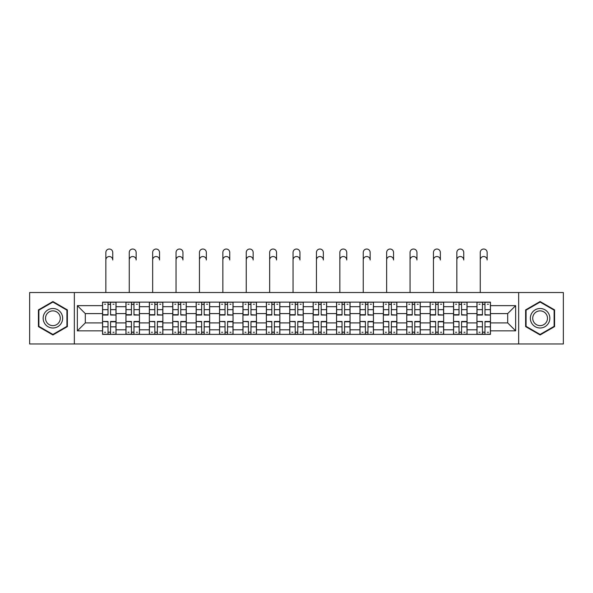 <?xml version="1.0" encoding="UTF-8"?>
<svg xmlns="http://www.w3.org/2000/svg" width="593" height="593" viewBox="0 0 593 593"><rect width="100%" height="100%" fill="white"/><g stroke="black" fill="none" stroke-linecap="round" stroke-linejoin="round"><path stroke-width="0.89" d="M518.653 343.977L563.35 343.977L563.35 292.527L29.65 292.527L29.65 343.977L518.653 343.977L518.653 292.527M125.953 334.378L125.953 306.7L116.05 306.7L116.05 334.378M116.05 306.7L116.05 302.126M125.953 306.7L125.953 302.126M139.451 302.126L139.451 334.378M149.347 334.378L149.347 302.126M162.853 302.126L162.853 334.378M172.748 334.378L172.748 302.126M186.246 302.126L186.246 334.378M196.15 334.378L196.15 302.126M209.648 302.126L209.648 334.378M219.551 334.378L219.551 302.126M233.049 302.126L233.049 334.378M242.952 334.378L242.952 302.126M256.45 302.126L256.45 334.378M266.353 334.378L266.353 302.126M279.852 302.126L279.852 334.378M289.747 334.378L289.747 302.126M303.253 302.126L303.253 334.378M313.148 334.378L313.148 302.126M326.647 302.126L326.647 334.378M336.55 334.378L336.55 302.126M350.048 302.126L350.048 334.378M359.951 334.378L359.951 302.126M373.449 302.126L373.449 334.378M383.352 334.378L383.352 302.126M396.85 302.126L396.85 334.378M406.754 334.378L406.754 302.126M420.252 302.126L420.252 334.378M430.147 334.378L430.147 302.126M443.653 302.126L443.653 334.378M453.549 334.378L453.549 302.126M467.047 302.126L467.047 334.378M476.95 334.378L476.95 302.126M476.95 322.903L467.047 322.903M453.549 322.903L443.653 322.903M430.147 322.903L420.252 322.903M406.754 322.903L396.85 322.903M383.352 322.903L373.449 322.903M359.951 322.903L350.048 322.903M336.55 322.903L326.647 322.903M313.148 322.903L303.253 322.903M289.747 322.903L279.852 322.903M266.353 322.903L256.45 322.903M242.952 322.903L233.049 322.903M219.551 322.903L209.648 322.903M196.15 322.903L186.246 322.903M172.748 322.903L162.853 322.903M149.347 322.903L139.451 322.903M125.953 322.903L116.05 322.903M476.95 313.601L467.047 313.601M453.549 313.601L443.653 313.601M430.147 313.601L420.252 313.601M406.754 313.601L396.85 313.601M383.352 313.601L373.449 313.601M359.951 313.601L350.048 313.601M336.55 313.601L326.647 313.601M313.148 313.601L303.253 313.601M289.747 313.601L279.852 313.601M266.353 313.601L256.45 313.601M242.952 313.601L233.049 313.601M219.551 313.601L209.648 313.601M196.15 313.601L186.246 313.601M172.748 313.601L162.853 313.601M149.347 313.601L139.451 313.601M125.953 313.601L116.05 313.601M85.303 322.903L102.552 322.903L102.552 313.601L85.303 313.601L85.303 322.903L77.349 330.85L77.349 305.647L102.552 305.647L102.552 313.601M490.448 313.601L490.448 322.903L507.697 322.903L507.697 313.601L490.448 313.601L490.448 302.126L102.552 302.126L102.552 305.647M490.448 305.647L515.651 305.647L515.651 330.85L490.448 330.85L490.448 322.903M102.552 322.903L102.552 334.378L490.448 334.378L490.448 330.85M102.552 330.85L77.349 330.85M74.347 343.977L74.347 292.527M67.372 309.894L52.903 301.533L38.426 309.894L38.426 326.61L52.903 334.963L67.372 326.61L67.372 309.894M554.574 309.894L540.097 301.533L525.628 309.894L525.628 326.61L540.097 334.963L554.574 326.61L554.574 309.894M110.572 332.124L108.022 332.124M108.022 304.372L110.572 304.372M133.974 332.124L131.424 332.124M131.424 304.372L133.974 304.372M157.375 332.124L154.825 332.124M154.825 304.372L157.375 304.372M180.776 332.124L178.226 332.124M178.226 304.372L180.776 304.372M204.177 332.124L201.627 332.124M201.627 304.372L204.177 304.372M227.579 332.124L225.029 332.124M225.029 304.372L227.579 304.372M250.972 332.124L248.423 332.124M248.423 304.372L250.972 304.372M274.374 332.124L271.824 332.124M271.824 304.372L274.374 304.372M297.775 332.124L295.225 332.124M295.225 304.372L297.775 304.372M321.176 332.124L318.626 332.124M318.626 304.372L321.176 304.372M344.577 332.124L342.028 332.124M342.028 304.372L344.577 304.372M367.971 332.124L365.421 332.124M365.421 304.372L367.971 304.372M391.373 332.124L388.823 332.124M388.823 304.372L391.373 304.372M414.774 332.124L412.224 332.124M412.224 304.372L414.774 304.372M438.175 332.124L435.625 332.124M435.625 304.372L438.175 304.372M461.576 332.124L459.026 332.124M459.026 304.372L461.576 304.372M484.978 332.124L482.428 332.124M482.428 304.372L484.978 304.372M77.349 305.647L85.303 313.601M507.697 322.903L515.651 330.85M507.697 313.601L515.651 305.647M105.85 259.979L105.85 252.477A3.447 3.447 0 0 1 109.297 249.023A3.447 3.447 0 0 1 112.752 252.477L112.752 259.979A3.447 3.447 88.7 0 0 109.297 256.524A3.447 3.447 88.7 0 0 105.85 259.979L105.85 292.527M110.572 314.705L115.976 315.024L110.572 315.024L110.572 302.274L115.976 302.274L112.974 302.274M115.976 314.705L115.976 302.274M108.022 304.224L110.572 304.224M104.576 304.224L105.628 304.224M112.974 304.224L114.026 304.224M105.628 302.274L102.626 302.274L102.626 315.024L108.022 315.024L108.022 302.274L112.752 302.126M102.626 302.274L108.022 302.274M108.022 321.791L102.626 321.473L108.022 321.473L108.022 334.222L102.626 334.222L105.628 334.222M102.626 321.791L102.626 334.222M110.572 332.273L108.022 332.273M114.026 332.273L112.974 332.273M105.628 332.273L104.576 332.273M112.974 334.222L115.976 334.222L115.976 321.473L110.572 321.473L110.572 334.222L105.85 334.222M115.976 334.222L112.752 334.222M129.252 259.979L129.252 252.477A3.447 3.447 0 0 1 132.699 249.023A3.447 3.447 0 0 1 136.153 252.477L136.153 259.979A3.447 3.447 88.7 0 0 132.699 256.524A3.447 3.447 88.7 0 0 129.252 259.979L129.252 292.527M133.974 314.705L139.377 315.024L133.974 315.024L133.974 302.274L139.377 302.274L136.375 302.274M139.377 314.705L139.377 302.274M131.424 304.224L133.974 304.224M127.977 304.224L129.022 304.224M136.375 304.224L137.428 304.224M129.022 302.274L126.027 302.274L126.027 315.024L131.424 315.024L131.424 302.274L136.153 302.126M126.027 302.274L131.424 302.274M152.653 259.979L152.653 252.477A3.447 3.447 0 0 1 156.1 249.023A3.447 3.447 0 0 1 159.547 252.477L159.547 259.979A3.447 3.447 88.7 0 0 156.1 256.524A3.447 3.447 88.7 0 0 152.653 259.979L152.653 292.527M157.375 314.705L162.778 315.024L157.375 315.024L157.375 302.274L162.778 302.274L159.776 302.274M162.778 314.705L162.778 302.274M154.825 304.224L157.375 304.224M151.378 304.224L152.423 304.224M159.776 304.224L160.822 304.224M152.423 302.274L149.429 302.274L149.429 315.024L154.825 315.024L154.825 302.274L159.547 302.126M149.429 302.274L154.825 302.274M44.453 323.126A9.747 9.747 0 0 0 57.773 326.691A9.747 9.747 0 0 0 61.346 313.378A9.747 9.747 0 0 0 48.026 309.805A9.747 9.747 0 0 0 44.453 323.126M46.506 321.94A7.383 7.383 0 0 0 56.594 324.645A7.383 7.383 0 0 0 59.293 314.557A7.383 7.383 0 0 0 49.212 311.859A7.383 7.383 0 0 0 46.506 321.94M52.903 302.052L66.927 310.154L66.927 326.35L52.903 334.445L38.879 326.35L38.879 310.154L52.903 302.052M531.654 323.126A9.747 9.747 0 0 0 544.974 326.691A9.747 9.747 0 0 0 548.547 313.378A9.747 9.747 0 0 0 535.227 309.805A9.747 9.747 0 0 0 531.654 323.126M533.707 321.94A7.383 7.383 0 0 0 543.788 324.645A7.383 7.383 0 0 0 546.494 314.557A7.383 7.383 0 0 0 536.406 311.859A7.383 7.383 0 0 0 533.707 321.94M540.097 302.052L554.121 310.154L554.121 326.35L540.097 334.445L526.073 326.35L526.073 310.154L540.097 302.052M131.424 321.791L126.027 321.473L131.424 321.473L131.424 334.222L126.027 334.222L129.022 334.222M126.027 321.791L126.027 334.222M133.974 332.273L131.424 332.273M137.428 332.273L136.375 332.273M129.022 332.273L127.977 332.273M136.375 334.222L139.377 334.222L139.377 321.473L133.974 321.473L133.974 334.222L129.252 334.222M139.377 334.222L136.153 334.222M154.825 321.791L149.429 321.473L154.825 321.473L154.825 334.222L149.429 334.222L152.423 334.222M149.429 321.791L149.429 334.222M157.375 332.273L154.825 332.273M160.822 332.273L159.776 332.273M152.423 332.273L151.378 332.273M159.776 334.222L162.778 334.222L162.778 321.473L157.375 321.473L157.375 334.222L152.653 334.222M162.778 334.222L159.547 334.222M176.047 259.979L176.047 252.477A3.447 3.447 0 0 1 179.501 249.023A3.447 3.447 0 0 1 182.948 252.477L182.948 259.979A3.447 3.447 88.7 0 0 179.501 256.524A3.447 3.447 88.7 0 0 176.047 259.979L176.047 292.527M180.776 314.705L186.172 315.024L180.776 315.024L180.776 302.274L186.172 302.274L183.178 302.274M186.172 314.705L186.172 302.274M178.226 304.224L180.776 304.224M174.772 304.224L175.824 304.224M183.178 304.224L184.223 304.224M175.824 302.274L172.822 302.274L172.822 315.024L178.226 315.024L178.226 302.274L182.948 302.126M172.822 302.274L178.226 302.274M199.448 259.979L199.448 252.477A3.447 3.447 0 0 1 202.902 249.023A3.447 3.447 0 0 1 206.349 252.477L206.349 259.979A3.447 3.447 88.7 0 0 202.902 256.524A3.447 3.447 88.7 0 0 199.448 259.979L199.448 292.527M204.177 314.705L209.574 315.024L204.177 315.024L204.177 302.274L209.574 302.274L206.572 302.274M209.574 314.705L209.574 302.274M201.627 304.224L204.177 304.224M198.173 304.224L199.226 304.224M206.572 304.224L207.624 304.224M199.226 302.274L196.224 302.274L196.224 315.024L201.627 315.024L201.627 302.274L206.349 302.126M196.224 302.274L201.627 302.274M222.849 259.979L222.849 252.477A3.447 3.447 0 0 1 226.304 249.023A3.447 3.447 0 0 1 229.75 252.477L229.75 259.979A3.447 3.447 88.7 0 0 226.304 256.524A3.447 3.447 88.7 0 0 222.849 259.979L222.849 292.527M227.579 314.705L232.975 315.024L227.579 315.024L227.579 302.274L232.975 302.274L229.973 302.274M232.975 314.705L232.975 302.274M225.029 304.224L227.579 304.224M221.574 304.224L222.627 304.224M229.973 304.224L231.025 304.224M222.627 302.274L219.625 302.274L219.625 315.024L225.029 315.024L225.029 302.274L229.75 302.126M219.625 302.274L225.029 302.274M178.226 321.791L172.822 321.473L178.226 321.473L178.226 334.222L172.822 334.222L175.824 334.222M172.822 321.791L172.822 334.222M180.776 332.273L178.226 332.273M184.223 332.273L183.178 332.273M175.824 332.273L174.772 332.273M183.178 334.222L186.172 334.222L186.172 321.473L180.776 321.473L180.776 334.222L176.047 334.222M186.172 334.222L182.948 334.222M201.627 321.791L196.224 321.473L201.627 321.473L201.627 334.222L196.224 334.222L199.226 334.222M196.224 321.791L196.224 334.222M204.177 332.273L201.627 332.273M207.624 332.273L206.572 332.273M199.226 332.273L198.173 332.273M206.572 334.222L209.574 334.222L209.574 321.473L204.177 321.473L204.177 334.222L199.448 334.222M209.574 334.222L206.349 334.222M225.029 321.791L219.625 321.473L225.029 321.473L225.029 334.222L219.625 334.222L222.627 334.222M219.625 321.791L219.625 334.222M227.579 332.273L225.029 332.273M231.025 332.273L229.973 332.273M222.627 332.273L221.574 332.273M229.973 334.222L232.975 334.222L232.975 321.473L227.579 321.473L227.579 334.222L222.849 334.222M232.975 334.222L229.75 334.222M246.251 259.979L246.251 252.477A3.447 3.447 0 0 1 249.697 249.023A3.447 3.447 0 0 1 253.152 252.477L253.152 259.979A3.447 3.447 88.7 0 0 249.697 256.524A3.447 3.447 88.7 0 0 246.251 259.979L246.251 292.527M250.972 314.705L256.376 315.024L250.972 315.024L250.972 302.274L256.376 302.274L253.374 302.274M256.376 314.705L256.376 302.274M248.423 304.224L250.972 304.224M244.976 304.224L246.028 304.224M253.374 304.224L254.427 304.224M246.028 302.274L243.026 302.274L243.026 315.024L248.423 315.024L248.423 302.274L253.152 302.126M243.026 302.274L248.423 302.274M248.423 321.791L243.026 321.473L248.423 321.473L248.423 334.222L243.026 334.222L246.028 334.222M243.026 321.791L243.026 334.222M250.972 332.273L248.423 332.273M254.427 332.273L253.374 332.273M246.028 332.273L244.976 332.273M253.374 334.222L256.376 334.222L256.376 321.473L250.972 321.473L250.972 334.222L246.251 334.222M256.376 334.222L253.152 334.222M269.652 259.979L269.652 252.477A3.447 3.447 0 0 1 273.099 249.023A3.447 3.447 0 0 1 276.553 252.477L276.553 259.979A3.447 3.447 88.7 0 0 273.099 256.524A3.447 3.447 88.7 0 0 269.652 259.979L269.652 292.527M274.374 314.705L279.777 315.024L274.374 315.024L274.374 302.274L279.777 302.274L276.775 302.274M279.777 314.705L279.777 302.274M271.824 304.224L274.374 304.224M268.377 304.224L269.422 304.224M276.775 304.224L277.828 304.224M269.422 302.274L266.427 302.274L266.427 315.024L271.824 315.024L271.824 302.274L276.553 302.126M266.427 302.274L271.824 302.274M271.824 321.791L266.427 321.473L271.824 321.473L271.824 334.222L266.427 334.222L269.422 334.222M266.427 321.791L266.427 334.222M274.374 332.273L271.824 332.273M277.828 332.273L276.775 332.273M269.422 332.273L268.377 332.273M276.775 334.222L279.777 334.222L279.777 321.473L274.374 321.473L274.374 334.222L269.652 334.222M279.777 334.222L276.553 334.222M293.053 259.979L293.053 252.477A3.447 3.447 0 0 1 296.5 249.023A3.447 3.447 0 0 1 299.947 252.477L299.947 259.979A3.447 3.447 88.7 0 0 296.5 256.524A3.447 3.447 88.7 0 0 293.053 259.979L293.053 292.527M297.775 314.705L303.179 315.024L297.775 315.024L297.775 302.274L303.179 302.274L300.177 302.274M303.179 314.705L303.179 302.274M295.225 304.224L297.775 304.224M291.778 304.224L292.823 304.224M300.177 304.224L301.222 304.224M292.823 302.274L289.821 302.274L289.821 315.024L295.225 315.024L295.225 302.274L299.947 302.126M289.821 302.274L295.225 302.274M295.225 321.791L289.821 321.473L295.225 321.473L295.225 334.222L289.821 334.222L292.823 334.222M289.821 321.791L289.821 334.222M297.775 332.273L295.225 332.273M301.222 332.273L300.177 332.273M292.823 332.273L291.778 332.273M300.177 334.222L303.179 334.222L303.179 321.473L297.775 321.473L297.775 334.222L293.053 334.222M303.179 334.222L299.947 334.222M316.447 259.979L316.447 252.477A3.447 3.447 0 0 1 319.901 249.023A3.447 3.447 0 0 1 323.348 252.477L323.348 259.979A3.447 3.447 88.7 0 0 319.901 256.524A3.447 3.447 88.7 0 0 316.447 259.979L316.447 292.527M321.176 314.705L326.573 315.024L321.176 315.024L321.176 302.274L326.573 302.274L323.578 302.274M326.573 314.705L326.573 302.274M318.626 304.224L321.176 304.224M315.172 304.224L316.225 304.224M323.578 304.224L324.623 304.224M316.225 302.274L313.223 302.274L313.223 315.024L318.626 315.024L318.626 302.274L323.348 302.126M313.223 302.274L318.626 302.274M318.626 321.791L313.223 321.473L318.626 321.473L318.626 334.222L313.223 334.222L316.225 334.222M313.223 321.791L313.223 334.222M321.176 332.273L318.626 332.273M324.623 332.273L323.578 332.273M316.225 332.273L315.172 332.273M323.578 334.222L326.573 334.222L326.573 321.473L321.176 321.473L321.176 334.222L316.447 334.222M326.573 334.222L323.348 334.222M339.848 259.979L339.848 252.477A3.447 3.447 0 0 1 343.303 249.023A3.447 3.447 0 0 1 346.749 252.477L346.749 259.979A3.447 3.447 88.7 0 0 343.303 256.524A3.447 3.447 88.7 0 0 339.848 259.979L339.848 292.527M344.577 314.705L349.974 315.024L344.577 315.024L344.577 302.274L349.974 302.274L346.972 302.274M349.974 314.705L349.974 302.274M342.028 304.224L344.577 304.224M338.573 304.224L339.626 304.224M346.972 304.224L348.024 304.224M339.626 302.274L336.624 302.274L336.624 315.024L342.028 315.024L342.028 302.274L346.749 302.126M336.624 302.274L342.028 302.274M342.028 321.791L336.624 321.473L342.028 321.473L342.028 334.222L336.624 334.222L339.626 334.222M336.624 321.791L336.624 334.222M344.577 332.273L342.028 332.273M348.024 332.273L346.972 332.273M339.626 332.273L338.573 332.273M346.972 334.222L349.974 334.222L349.974 321.473L344.577 321.473L344.577 334.222L339.848 334.222M349.974 334.222L346.749 334.222M363.25 259.979L363.25 252.477A3.447 3.447 0 0 1 366.696 249.023A3.447 3.447 0 0 1 370.151 252.477L370.151 259.979A3.447 3.447 88.7 0 0 366.696 256.524A3.447 3.447 88.7 0 0 363.25 259.979L363.25 292.527M367.971 314.705L373.375 315.024L367.971 315.024L367.971 302.274L373.375 302.274L370.373 302.274M373.375 314.705L373.375 302.274M365.421 304.224L367.971 304.224M361.975 304.224L363.027 304.224M370.373 304.224L371.426 304.224M363.027 302.274L360.025 302.274L360.025 315.024L365.421 315.024L365.421 302.274L370.151 302.126M360.025 302.274L365.421 302.274M365.421 321.791L360.025 321.473L365.421 321.473L365.421 334.222L360.025 334.222L363.027 334.222M360.025 321.791L360.025 334.222M367.971 332.273L365.421 332.273M371.426 332.273L370.373 332.273M363.027 332.273L361.975 332.273M370.373 334.222L373.375 334.222L373.375 321.473L367.971 321.473L367.971 334.222L363.25 334.222M373.375 334.222L370.151 334.222M386.651 259.979L386.651 252.477A3.447 3.447 0 0 1 390.098 249.023A3.447 3.447 0 0 1 393.552 252.477L393.552 259.979A3.447 3.447 88.7 0 0 390.098 256.524A3.447 3.447 88.7 0 0 386.651 259.979L386.651 292.527M391.373 314.705L396.776 315.024L391.373 315.024L391.373 302.274L396.776 302.274L393.774 302.274M396.776 314.705L396.776 302.274M388.823 304.224L391.373 304.224M385.376 304.224L386.428 304.224M393.774 304.224L394.827 304.224M386.428 302.274L383.426 302.274L383.426 315.024L388.823 315.024L388.823 302.274L393.552 302.126M383.426 302.274L388.823 302.274M388.823 321.791L383.426 321.473L388.823 321.473L388.823 334.222L383.426 334.222L386.428 334.222M383.426 321.791L383.426 334.222M391.373 332.273L388.823 332.273M394.827 332.273L393.774 332.273M386.428 332.273L385.376 332.273M393.774 334.222L396.776 334.222L396.776 321.473L391.373 321.473L391.373 334.222L386.651 334.222M396.776 334.222L393.552 334.222M410.052 259.979L410.052 252.477A3.447 3.447 0 0 1 413.499 249.023A3.447 3.447 0 0 1 416.953 252.477L416.953 259.979A3.447 3.447 88.7 0 0 413.499 256.524A3.447 3.447 88.7 0 0 410.052 259.979L410.052 292.527M414.774 314.705L420.178 315.024L414.774 315.024L414.774 302.274L420.178 302.274L417.175 302.274M420.178 314.705L420.178 302.274M412.224 304.224L414.774 304.224M408.777 304.224L409.822 304.224M417.175 304.224L418.228 304.224M409.822 302.274L406.828 302.274L406.828 315.024L412.224 315.024L412.224 302.274L416.953 302.126M406.828 302.274L412.224 302.274M412.224 321.791L406.828 321.473L412.224 321.473L412.224 334.222L406.828 334.222L409.822 334.222M406.828 321.791L406.828 334.222M414.774 332.273L412.224 332.273M418.228 332.273L417.175 332.273M409.822 332.273L408.777 332.273M417.175 334.222L420.178 334.222L420.178 321.473L414.774 321.473L414.774 334.222L410.052 334.222M420.178 334.222L416.953 334.222M433.453 259.979L433.453 252.477A3.447 3.447 0 0 1 436.9 249.023A3.447 3.447 0 0 1 440.347 252.477L440.347 259.979A3.447 3.447 88.7 0 0 436.9 256.524A3.447 3.447 88.7 0 0 433.453 259.979L433.453 292.527M438.175 314.705L443.571 315.024L438.175 315.024L438.175 302.274L443.571 302.274L440.577 302.274M443.571 314.705L443.571 302.274M435.625 304.224L438.175 304.224M432.178 304.224L433.224 304.224M440.577 304.224L441.622 304.224M433.224 302.274L430.221 302.274L430.221 315.024L435.625 315.024L435.625 302.274L440.347 302.126M430.221 302.274L435.625 302.274M435.625 321.791L430.221 321.473L435.625 321.473L435.625 334.222L430.221 334.222L433.224 334.222M430.221 321.791L430.221 334.222M438.175 332.273L435.625 332.273M441.622 332.273L440.577 332.273M433.224 332.273L432.178 332.273M440.577 334.222L443.571 334.222L443.571 321.473L438.175 321.473L438.175 334.222L433.453 334.222M443.571 334.222L440.347 334.222M456.847 259.979L456.847 252.477A3.447 3.447 0 0 1 460.301 249.023A3.447 3.447 0 0 1 463.748 252.477L463.748 259.979A3.447 3.447 88.7 0 0 460.301 256.524A3.447 3.447 88.7 0 0 456.847 259.979L456.847 292.527M461.576 314.705L466.973 315.024L461.576 315.024L461.576 302.274L466.973 302.274L463.978 302.274M466.973 314.705L466.973 302.274M459.026 304.224L461.576 304.224M455.572 304.224L456.625 304.224M463.978 304.224L465.023 304.224M456.625 302.274L453.623 302.274L453.623 315.024L459.026 315.024L459.026 302.274L463.748 302.126M453.623 302.274L459.026 302.274M459.026 321.791L453.623 321.473L459.026 321.473L459.026 334.222L453.623 334.222L456.625 334.222M453.623 321.791L453.623 334.222M461.576 332.273L459.026 332.273M465.023 332.273L463.978 332.273M456.625 332.273L455.572 332.273M463.978 334.222L466.973 334.222L466.973 321.473L461.576 321.473L461.576 334.222L456.847 334.222M466.973 334.222L463.748 334.222M480.248 259.979L480.248 252.477A3.447 3.447 0 0 1 483.703 249.023A3.447 3.447 0 0 1 487.149 252.477L487.149 259.979A3.447 3.447 88.7 0 0 483.703 256.524A3.447 3.447 88.7 0 0 480.248 259.979L480.248 292.527M484.978 314.705L490.374 315.024L484.978 315.024L484.978 302.274L490.374 302.274L487.372 302.274M490.374 314.705L490.374 302.274M482.428 304.224L484.978 304.224M478.974 304.224L480.026 304.224M487.372 304.224L488.424 304.224M480.026 302.274L477.024 302.274L477.024 315.024L482.428 315.024L482.428 302.274L487.149 302.126M477.024 302.274L482.428 302.274M482.428 321.791L477.024 321.473L482.428 321.473L482.428 334.222L477.024 334.222L480.026 334.222M477.024 321.791L477.024 334.222M484.978 332.273L482.428 332.273M488.424 332.273L487.372 332.273M480.026 332.273L478.974 332.273M487.372 334.222L490.374 334.222L490.374 321.473L484.978 321.473L484.978 334.222L480.248 334.222M490.374 334.222L487.149 334.222M453.549 306.7L443.653 306.7M430.147 306.7L420.252 306.7M406.754 306.7L396.85 306.7M383.352 306.7L373.449 306.7M359.951 306.7L350.048 306.7M336.55 306.7L326.647 306.7M313.148 306.7L303.253 306.7M289.747 306.7L279.852 306.7M266.353 306.7L256.45 306.7M242.952 306.7L233.049 306.7M219.551 306.7L209.648 306.7M196.15 306.7L186.246 306.7M172.748 306.7L162.853 306.7M149.347 306.7L139.451 306.7M476.95 306.7L467.047 306.7M453.549 329.797L443.653 329.797M430.147 329.797L420.252 329.797M406.754 329.797L396.85 329.797M383.352 329.797L373.449 329.797M359.951 329.797L350.048 329.797M336.55 329.797L326.647 329.797M313.148 329.797L303.253 329.797M289.747 329.797L279.852 329.797M266.353 329.797L256.45 329.797M242.952 329.797L233.049 329.797M219.551 329.797L209.648 329.797M196.15 329.797L186.246 329.797M172.748 329.797L162.853 329.797M149.347 329.797L139.451 329.797M125.953 329.797L116.05 329.797M476.95 329.797L467.047 329.797M110.572 309.642L115.976 309.642M102.626 314.705L108.022 314.705M102.626 309.642L108.022 309.642M110.572 302.274L112.752 302.274M108.022 326.854L102.626 326.854M115.976 321.791L110.572 321.791M115.976 326.854L110.572 326.854M133.974 309.642L139.377 309.642M126.027 314.705L131.424 314.705M126.027 309.642L131.424 309.642M133.974 302.274L136.153 302.274M157.375 309.642L162.778 309.642M149.429 314.705L154.825 314.705M149.429 309.642L154.825 309.642M157.375 302.274L159.547 302.274M131.424 326.854L126.027 326.854M139.377 321.791L133.974 321.791M139.377 326.854L133.974 326.854M154.825 326.854L149.429 326.854M162.778 321.791L157.375 321.791M162.778 326.854L157.375 326.854M180.776 309.642L186.172 309.642M172.822 314.705L178.226 314.705M172.822 309.642L178.226 309.642M180.776 302.274L182.948 302.274M204.177 309.642L209.574 309.642M196.224 314.705L201.627 314.705M196.224 309.642L201.627 309.642M204.177 302.274L206.349 302.274M227.579 309.642L232.975 309.642M219.625 314.705L225.029 314.705M219.625 309.642L225.029 309.642M227.579 302.274L229.75 302.274M178.226 326.854L172.822 326.854M186.172 321.791L180.776 321.791M186.172 326.854L180.776 326.854M201.627 326.854L196.224 326.854M209.574 321.791L204.177 321.791M209.574 326.854L204.177 326.854M225.029 326.854L219.625 326.854M232.975 321.791L227.579 321.791M232.975 326.854L227.579 326.854M250.972 309.642L256.376 309.642M243.026 314.705L248.423 314.705M243.026 309.642L248.423 309.642M250.972 302.274L253.152 302.274M248.423 326.854L243.026 326.854M256.376 321.791L250.972 321.791M256.376 326.854L250.972 326.854M274.374 309.642L279.777 309.642M266.427 314.705L271.824 314.705M266.427 309.642L271.824 309.642M274.374 302.274L276.553 302.274M271.824 326.854L266.427 326.854M279.777 321.791L274.374 321.791M279.777 326.854L274.374 326.854M297.775 309.642L303.179 309.642M289.821 314.705L295.225 314.705M289.821 309.642L295.225 309.642M297.775 302.274L299.947 302.274M295.225 326.854L289.821 326.854M303.179 321.791L297.775 321.791M303.179 326.854L297.775 326.854M321.176 309.642L326.573 309.642M313.223 314.705L318.626 314.705M313.223 309.642L318.626 309.642M321.176 302.274L323.348 302.274M318.626 326.854L313.223 326.854M326.573 321.791L321.176 321.791M326.573 326.854L321.176 326.854M344.577 309.642L349.974 309.642M336.624 314.705L342.028 314.705M336.624 309.642L342.028 309.642M344.577 302.274L346.749 302.274M342.028 326.854L336.624 326.854M349.974 321.791L344.577 321.791M349.974 326.854L344.577 326.854M367.971 309.642L373.375 309.642M360.025 314.705L365.421 314.705M360.025 309.642L365.421 309.642M367.971 302.274L370.151 302.274M365.421 326.854L360.025 326.854M373.375 321.791L367.971 321.791M373.375 326.854L367.971 326.854M391.373 309.642L396.776 309.642M383.426 314.705L388.823 314.705M383.426 309.642L388.823 309.642M391.373 302.274L393.552 302.274M388.823 326.854L383.426 326.854M396.776 321.791L391.373 321.791M396.776 326.854L391.373 326.854M414.774 309.642L420.178 309.642M406.828 314.705L412.224 314.705M406.828 309.642L412.224 309.642M414.774 302.274L416.953 302.274M412.224 326.854L406.828 326.854M420.178 321.791L414.774 321.791M420.178 326.854L414.774 326.854M438.175 309.642L443.571 309.642M430.221 314.705L435.625 314.705M430.221 309.642L435.625 309.642M438.175 302.274L440.347 302.274M435.625 326.854L430.221 326.854M443.571 321.791L438.175 321.791M443.571 326.854L438.175 326.854M461.576 309.642L466.973 309.642M453.623 314.705L459.026 314.705M453.623 309.642L459.026 309.642M461.576 302.274L463.748 302.274M459.026 326.854L453.623 326.854M466.973 321.791L461.576 321.791M466.973 326.854L461.576 326.854M484.978 309.642L490.374 309.642M477.024 314.705L482.428 314.705M477.024 309.642L482.428 309.642M484.978 302.274L487.149 302.274M482.428 326.854L477.024 326.854M490.374 321.791L484.978 321.791M490.374 326.854L484.978 326.854"/></g></svg>
